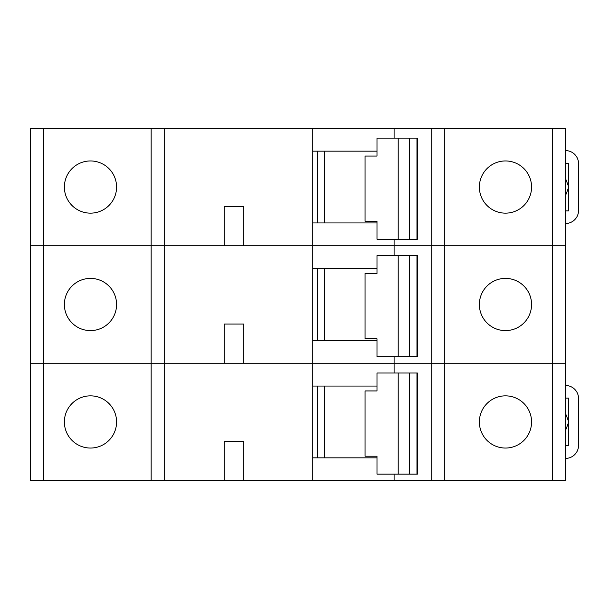 <?xml version="1.0" encoding="UTF-8"?>
<svg xmlns="http://www.w3.org/2000/svg" width="609" height="609" viewBox="0 0 609 609"><rect width="100%" height="100%" fill="white"/><g stroke="black" fill="none" stroke-linecap="round" stroke-linejoin="round"><path stroke-width="0.91" d="M444.791 480.676L444.791 363.223L565.502 363.223L565.502 480.676L243.821 480.676L243.821 441.525L224.241 441.525L224.241 480.676L243.821 480.676M224.241 480.676L30.45 480.676L30.45 363.223L43.498 363.223L30.45 363.223L30.45 128.324L43.498 128.324L43.498 245.777L30.45 245.777L43.498 245.777L43.498 480.676M324.643 386.06L324.643 457.839M317.563 386.06L317.563 457.839M431.735 480.676L431.735 363.223L444.791 363.223L394.107 363.223L431.735 363.223L431.735 245.777L243.821 245.777L243.821 206.626L224.241 206.626L224.241 245.777L43.498 245.777L164.209 245.777L164.209 363.223L151.161 363.223L164.209 363.223L164.209 480.676M394.107 138.114L394.107 128.324L151.161 128.324L151.161 480.676M394.107 480.676L394.107 474.152M376.994 457.839L312.767 457.839L312.767 480.676M394.107 373.012L394.107 363.223L164.209 363.223L224.241 363.223L224.241 324.072L243.821 324.072L243.821 363.223L312.767 363.223L312.767 340.385L376.994 340.385M151.161 363.223L43.498 363.223L151.161 363.223M376.994 386.06L312.767 386.06L312.767 457.839M312.767 386.06L312.767 363.223L394.107 363.223L394.107 356.699M479.367 421.953A26.103 26.103 0 0 0 518.518 444.555A26.103 26.103 0 0 0 518.518 399.344A26.103 26.103 0 0 0 479.367 421.953M64.379 421.953A26.103 26.103 0 0 0 103.53 444.555A26.103 26.103 0 0 0 103.53 399.344A26.103 26.103 0 0 0 64.379 421.953M376.994 390.955L376.994 373.012L398.21 373.012L398.21 474.152L376.994 474.152L376.994 456.21L365.057 456.21L365.057 390.955L376.994 390.955M398.21 373.012L417.409 373.012L417.409 474.152L416.959 474.152L416.959 373.012M398.21 474.152L416.959 474.152M409.278 373.012L409.278 474.152M531.573 421.953A26.103 26.103 0 0 0 505.47 395.85A26.103 26.103 0 0 0 479.367 421.953A26.103 26.103 0 0 0 505.47 448.049M565.502 445.765L568.76 445.765L568.76 421.953L565.502 413.321M565.502 430.578L568.76 421.953L568.76 398.134L565.502 398.134M565.502 458.417A13.048 13.048 0 0 0 578.55 445.362L578.55 398.537A13.048 13.048 0 0 0 565.502 385.482M565.502 245.777L431.735 245.777L444.791 245.777L444.791 128.324L565.502 128.324L565.502 363.223L444.791 363.223L444.791 245.777L565.502 245.777M324.643 151.161L324.643 222.94M317.563 151.161L317.563 222.94M394.107 128.324L444.791 128.324M394.107 255.559L394.107 239.253M376.994 222.94L312.767 222.94L312.767 245.777L164.209 245.777L164.209 128.324M151.161 128.324L43.498 128.324M376.994 151.161L312.767 151.161L312.767 222.94M312.767 151.161L312.767 128.324M479.367 187.047A26.103 26.103 0 0 0 518.518 209.656A26.103 26.103 0 0 0 518.518 164.445A26.103 26.103 0 0 0 479.367 187.047M64.379 187.047A26.103 26.103 0 0 0 103.53 209.656A26.103 26.103 0 0 0 103.53 164.445A26.103 26.103 0 0 0 64.379 187.047M376.994 156.056L376.994 138.114L398.21 138.114L398.21 239.253L376.994 239.253L376.994 221.303L365.057 221.303L365.057 156.056L376.994 156.056M398.21 138.114L417.409 138.114L417.409 239.253L416.959 239.253L416.959 138.114M398.21 239.253L416.959 239.253M409.278 138.114L409.278 239.253M531.573 187.047A26.103 26.103 0 0 0 505.47 160.951A26.103 26.103 0 0 0 479.367 187.047A26.103 26.103 0 0 0 505.47 213.15M565.502 210.866L568.76 210.866L568.76 187.047L565.502 178.422M565.502 195.679L568.76 187.047L568.76 163.235L565.502 163.235M565.502 223.518A13.048 13.048 0 0 0 578.55 210.463L578.55 163.638A13.048 13.048 0 0 0 565.502 150.583M324.643 268.615L324.643 340.385M317.563 268.615L317.563 340.385M376.994 268.615L312.767 268.615L312.767 245.777L431.735 245.777L431.735 128.324M312.767 268.615L312.767 340.385M479.367 304.5A26.103 26.103 0 0 0 518.518 327.102A26.103 26.103 0 0 0 518.518 281.898A26.103 26.103 0 0 0 479.367 304.5M64.379 304.5A26.103 26.103 0 0 0 103.53 327.102A26.103 26.103 0 0 0 103.53 281.898A26.103 26.103 0 0 0 64.379 304.5M376.994 273.51L376.994 255.559L398.21 255.559L398.21 356.699L376.994 356.699L376.994 338.756L365.057 338.756L365.057 273.51L376.994 273.51M398.21 255.559L417.409 255.559L417.409 356.699L416.959 356.699L416.959 255.559M398.21 356.699L416.959 356.699M409.278 255.559L409.278 356.699M531.573 304.5A26.103 26.103 0 0 0 505.47 278.397A26.103 26.103 0 0 0 479.367 304.5A26.103 26.103 0 0 0 505.47 330.603M552.447 480.676L552.447 128.324"/></g></svg>
